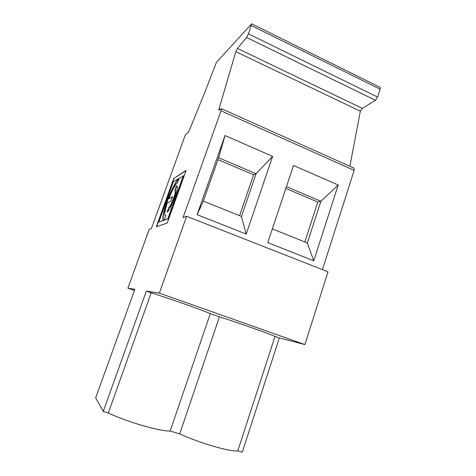 <?xml version="1.0" encoding="UTF-8"?>
<svg xmlns="http://www.w3.org/2000/svg" width="476" height="476" viewBox="0 0 476 476"><rect width="100%" height="100%" fill="white"/><g stroke="black" fill="none" stroke-linecap="round" stroke-linejoin="round"><path stroke-width="0.71" d="M179.041 178.637C176.638 180.333 171.134 190.894 167.82 199.968C164.506 208.583 162.12 218.853 163.571 219.989L163.429 220.299L163.78 220.144L163.316 219.888C161.84 218.722 164.357 208.125 167.76 199.385C171.229 190.001 176.816 179.547 179.047 178.339L179.137 178.375M185.997 170.753L174.097 178.286L156.61 226.713M173.859 178.191L156.289 226.826L167.237 223.024L186.128 170.402L174.097 178.286M275.021 336.419C268.69 333.539 239.107 323.097 219.43 316.832L210.297 313.613L170.158 431.066L179.708 433.862C199.022 442.924 229.997 451.908 237.78 450.885L242.278 452.2L279.323 337.936L275.021 336.419L237.78 450.885M219.43 316.832L179.708 433.862M168.831 198.67L172.508 196.778L170.884 201.294L167.243 203.073C165.029 209.874 164.315 213.974 165.112 215.372L165.785 215.467L164.166 220.019L168.165 218.716L183.563 175.84L179.178 178.262L177.566 182.73C175.204 184.676 172.294 189.989 168.831 198.67L172.407 197.064M167.903 218.615L183.308 175.733M167.385 211.826L168.897 207.619C170.908 207.12 176.905 191.542 175.412 190.697L174.74 190.584L176.358 186.092L177.001 186.074C179.327 187.348 170.045 211.427 167.011 212.058L168.897 207.619M197.118 214.664L225.023 135.541L272.623 156.342L225.023 135.541L218.609 157.758L203.335 201.11L197.118 214.664L246.211 234.079L272.623 156.342L256.088 173.704L241.457 216.461L203.335 201.11M210.297 313.613C201.521 309.852 169.968 298.714 151.207 292.794L146.358 291.086L159.359 293.127L186.64 216.288L183.076 217.526L221.037 110.801L221.411 108.683L218.877 110.248L219.025 108.849L235.804 51.64L237.453 48.439L246.58 37.491L248.424 33.861L251.679 23.818L216.384 62.445L205.031 91.803L189.406 130.174L188.21 132.376L185.354 134.827L151.427 228.516L149.244 229.271L127.883 288.182L134.857 289.277L95.676 397.841L103.25 411.454L108.326 412.942C126.61 421.819 159.716 431.417 170.158 431.066M146.358 291.086L103.25 411.454M179.047 178.339L173.318 181.844L158.811 222.042L163.429 220.299M158.811 222.042L163.685 220.4M246.211 234.079L241.457 216.461M176.358 186.092L177.018 186.098M175.049 190.531L176.608 186.193M164.422 220.12L168.165 218.716M151.207 292.794L108.326 412.942M313.785 260.794L338.198 184.997L293.531 165.481L267.768 242.599L313.785 260.794L307.335 242.992L272.343 228.902M218.609 157.758L256.088 173.704L253.619 174.763L239.589 215.711M253.619 174.763L217.954 159.621M322.442 269.624L354.144 170.378L353.954 168.147M168.647 207.518C170.652 207.018 176.65 191.441 175.162 190.596L175.412 190.697M293.531 165.481L338.198 184.997L320.883 201.277L317.813 202.014L304.807 241.975M286.463 186.628L320.883 201.277L307.335 242.992M159.359 293.127L304.878 344.565L328.012 271.808L186.64 216.288M304.878 344.565L279.323 337.936M349.848 166.308L360.35 111.194L362.295 108.367L375.451 100.269L377.593 97.062L380.116 89.173L380.003 87.304M360.35 111.194L235.804 51.64M134.422 290.479L127.883 288.182M317.813 202.014L285.856 188.448M354.144 170.378L221.037 110.801M377.593 97.062L248.424 33.861M380.116 89.173L251.364 25.591M362.295 108.367L237.453 48.439M375.451 100.269L246.58 37.491M220.239 109.397L219.025 108.849M354.067 168.201L221.411 108.683M380.068 87.334L251.679 23.818"/></g></svg>
